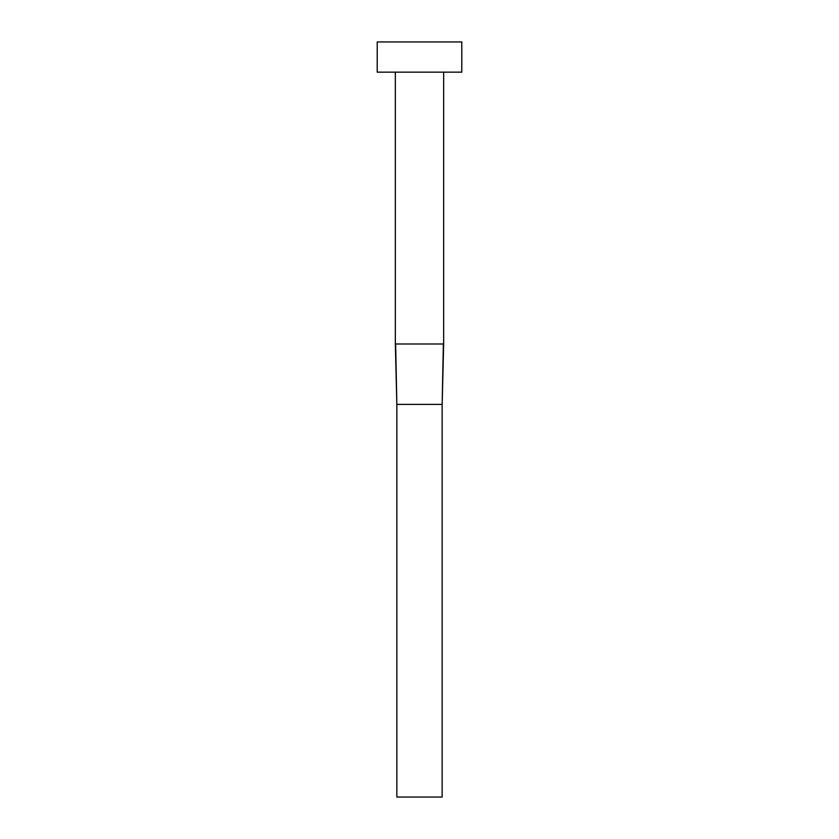 <?xml version="1.0" encoding="UTF-8"?>
<svg xmlns="http://www.w3.org/2000/svg" width="839" height="839" viewBox="0 0 839 839"><rect width="100%" height="100%" fill="white"/><g stroke="black" fill="none" stroke-linecap="round" stroke-linejoin="round"><path stroke-width="1.26" d="M443.663 72.154L443.663 343.99L395.337 343.99L395.337 72.154M461.786 72.154L377.214 72.154L377.214 41.95L461.786 41.95L461.786 72.154M443.359 343.99L442.153 404.398L396.847 404.398L395.641 343.99M443.663 343.99L442.153 404.398L442.153 797.05L396.847 797.05L396.847 404.398L395.337 343.99"/></g></svg>
